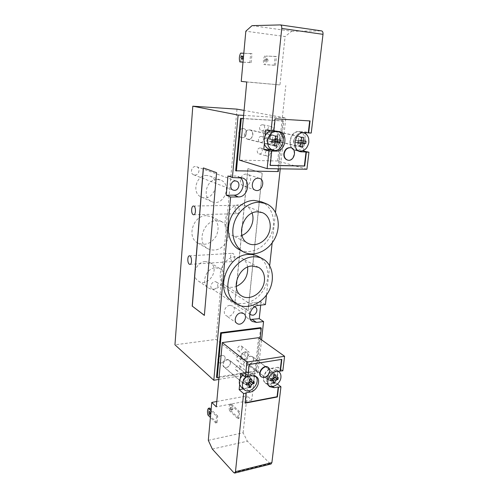 <?xml version="1.0" encoding="UTF-8"?>
<svg xmlns="http://www.w3.org/2000/svg" width="498" height="498" viewBox="0 0 498 498"><rect width="100%" height="100%" fill="white"/><g stroke="black" fill="none" stroke-linecap="round" stroke-linejoin="round"><path stroke-width="0.37" stroke-dasharray="2.49 1.87" d="M232.199 261.394L232.871 261.556C235.112 261.575 235.187 254.472 232.946 253.47L232.311 253.32C230.07 253.301 229.976 260.342 232.199 261.394M236.718 213.605L237.229 213.704C239.65 213.829 239.899 206.166 237.496 205.381L237.017 205.288C234.595 205.164 234.328 212.764 236.718 213.605M206.346 215.653C193.143 215.254 186.283 237.359 197.762 242.993C205.12 245.993 211.295 243.659 216.275 235.977C219.774 227.524 218.199 221.112 211.55 216.755L206.346 215.653M216.755 220.707L222.058 221.803C228.806 226.248 230.381 232.815 226.777 241.499C221.666 249.392 215.366 251.82 207.884 248.782C196.206 243.068 203.309 220.353 216.755 220.707M205.357 261.543C196.144 261.637 190.796 276.577 198.341 281.028C208.077 288.155 220.67 268.497 210.137 262.67L205.357 261.543M215.528 267.756L220.39 268.883C231.084 274.796 218.174 294.997 208.295 287.757C200.626 283.244 206.141 267.905 215.528 267.756M206.751 175.452C196.025 174.773 191.4 193.386 201.31 197.046C213.02 202.73 222.108 180.139 209.739 176.006L206.751 175.452M217.365 179.442L220.409 179.996C232.996 184.198 223.627 207.411 211.718 201.628C201.628 197.911 206.433 178.776 217.365 179.442M248.384 139.216L247.718 139.116C242.825 138.145 245.022 128.696 249.847 130.022C254.459 130.831 253.04 139.645 248.384 139.216M242.233 137.678L241.574 137.585C236.724 136.62 238.872 127.307 243.653 128.621C248.222 129.424 246.846 138.108 242.233 137.678M273.253 140.231L272.661 140.15C267.974 139.278 270.084 130.003 274.709 131.235C279.154 131.97 277.728 140.648 273.253 140.231M266.872 138.712L266.287 138.631C261.637 137.765 263.703 128.627 268.285 129.847C272.692 130.576 271.31 139.135 266.872 138.712M278.345 171.573L235.654 170.789M278.643 168.81L283.835 121.02L243.31 118.642M277.542 171.331L283.007 120.865L283.835 121.02M283.007 120.865L243.323 118.53M243.615 115.393L285.815 117.989L244.082 110.425M227.156 359.73L229.447 360.303C232.859 362.855 227.188 369.827 224.063 366.901C222.301 363.795 223.334 361.405 227.156 359.73M221.791 355.286C218.006 356.929 216.991 359.288 218.74 362.363C221.847 365.264 227.455 358.404 224.063 355.858L221.791 355.286M250.463 356.226L252.554 356.717C255.922 359.064 250.612 366.049 247.512 363.341C245.726 360.303 246.709 357.931 250.463 356.226M244.892 351.918C241.175 353.586 240.204 355.927 241.984 358.94C245.066 361.635 250.313 354.744 246.964 352.41L244.892 351.918M260.168 338.839L256.632 371.377L219.027 377.565M260.603 327.665L255.928 370.811L256.632 371.377M255.928 370.811L216.524 377.279M218.852 379.42L257.958 372.921L216.02 339.412L174.954 344.815M214.059 289.332C217.968 287.67 218.809 285.279 216.574 282.161C213.138 279.689 208.525 286.667 212.154 288.865L214.059 289.332M249.828 313.883C248.788 310.472 250.033 308.15 253.557 306.911L254.366 306.924M194.899 175.041C199.125 175.296 200.688 167.944 196.66 166.718C192.178 164.869 189.116 173.273 193.703 174.81L194.899 175.041M229.871 305.355C225.189 305.591 222.289 313.217 225.986 315.539C230.755 319.28 237.745 309.183 232.597 306.002L229.871 305.355M246.105 174.126C240.366 173.746 238.007 184.21 243.441 185.847C249.585 188.4 253.849 176.211 247.45 174.35L246.105 174.126M247.649 267.09C246.964 263.019 244.997 260.049 241.76 258.176L235.573 256.844C222.176 256.918 214.364 279.453 225.507 285.603C228.713 287.545 232.267 287.844 236.164 286.493M252.125 213.15C250.824 209.521 248.533 206.987 245.253 205.556L240.565 204.684C226.017 204.087 218.728 229.64 231.744 235.137C234.963 236.681 238.368 236.762 241.953 235.38M258.045 256.377C268.434 261.73 270.918 277.623 263.679 289.699C256.613 301.875 241.462 307.391 231.757 300.817M261.033 201.659C272.474 206.041 276.9 222.102 270.788 235.143C264.868 248.272 249.853 255.343 239.096 249.573M203.439 167.957L216.711 172.669L204.373 315.309M234.913 301.856L248.041 310.609L262.153 173.173L247.861 168.585L234.913 301.856L248.16 310.596L262.272 173.173L247.861 168.585M240.173 177.612L238.063 176.435L235.784 176.043L227.972 175.981M265.422 304.62L261.039 301.875L254.005 302.603C246.778 302.952 242.271 315.085 248.066 318.533L250.544 319.479M261.039 301.875L260.691 305.125M247.973 168.585L235.025 301.844M257.958 372.921L261.575 339.841M266.48 294.953L269.679 265.658M272.169 242.862L275.506 212.347M280.256 168.834L285.815 117.989M236.986 109.143L216.02 339.412M268.26 367.456L269.493 371.203C267.936 376.195 265.185 378.044 261.232 376.749M273.483 378.586L272.755 378.019L273.975 377.808M273.452 381.898L272.406 381.063L272.58 379.513M272.68 378.692L272.755 378.019M273.147 383.304L270.707 381.362L272.406 381.063M271.671 378.797L271.055 378.312L270.707 381.362M270.694 380.733L268.254 378.797L271.055 378.312M270.906 378.86L268.466 376.93L268.254 378.797M273.919 378.524L271.267 376.451L268.466 376.93M274.081 375.293L271.622 373.388L271.267 376.451M276.253 378.094L275.537 377.54L275.755 375.685L272.972 376.158L273.321 373.102L271.622 373.388M274.884 377.652L275.537 377.54M278.22 377.59L275.755 375.685M274.024 376.986L272.972 376.158M275.786 375L273.321 373.102M249.436 382.769L248.732 382.171L249.766 381.997M249.299 386.037L248.402 385.284L248.558 383.827M248.658 382.869L248.732 382.171M248.988 387.606L246.628 385.595L248.402 385.284M247.562 382.993L246.958 382.483L246.628 385.595M246.386 384.991L244.032 382.987L246.958 382.483M246.585 383.08L244.225 381.082L244.032 382.987M249.71 382.725L247.157 380.584L244.225 381.082M249.859 379.426L247.487 377.459L247.157 380.584M252.318 382.246L251.633 381.673L251.839 379.781L248.932 380.279L249.261 377.16L247.487 377.459M250.78 381.823L251.633 381.673M254.217 381.754L251.839 379.781M249.815 381.02L248.932 380.279M251.639 379.121L249.261 377.16M250.65 379.7L249.616 376.749C246.336 373.737 240.273 381.238 243.808 383.952C247.02 385.253 249.305 383.834 250.65 379.7M242.937 381.02L243.902 383.84C247.101 386.834 253.021 379.476 249.523 376.868C246.417 375.654 244.219 377.036 242.937 381.02M242.787 374.988C246.18 372.162 249.274 371.689 252.069 373.562L255.013 375.953C252.474 374.297 249.623 374.62 246.448 376.936M252.069 373.562C258.892 378.586 247.4 392.897 241.2 387.039M239.656 384.686L240.304 378.362M217.775 359.674L218.74 362.363C221.847 365.264 227.449 358.398 224.063 355.858C221.062 354.651 218.964 355.921 217.775 359.674M266.996 376.905L268.024 379.85C271.292 382.713 277.013 375.106 273.458 372.635C270.408 371.533 268.26 372.958 266.996 376.905M274.392 375.641C273.159 379.47 271.068 380.839 268.111 379.737C264.737 377.328 270.227 370.051 273.371 372.753L274.392 375.641M268.683 385.452C262.67 381.182 271.553 367.81 278.046 371.327M277.753 375.062L276.77 378.306C273.446 383.56 269.717 385.103 265.583 382.95C259.122 378.275 269.698 364.287 275.755 369.448L277.511 372.025L277.753 375.062M282.845 370.817L278.071 367.238L276.216 383.049L277.479 384.045M247.985 355.167C246.846 358.784 244.848 360.042 241.984 358.94C238.704 356.587 243.902 349.783 246.964 352.41L247.985 355.167M230.194 404.164C229.024 405.465 228.8 407.663 229.541 410.757L230.667 410.539C229.933 407.451 230.151 405.254 231.327 403.946L230.194 404.164L238.523 411.952L237.832 418.669L229.541 410.757M207.89 414.977L209.06 414.747C208.345 411.597 208.55 409.362 209.67 408.049M232.186 409.661L232.56 409.798C233.157 408.734 232.989 407.856 232.056 407.165C231.502 407.775 231.545 408.603 232.186 409.661M231.053 409.879C230.412 408.821 230.369 407.993 230.923 407.383C231.856 408.074 232.024 408.951 231.421 410.016L231.053 409.879M210.517 413.869L210.872 414.012C211.445 412.942 211.283 412.045 210.38 411.329C209.851 411.939 209.895 412.792 210.517 413.869M216.518 416.297L215.877 423.126L217.066 422.889L217.713 416.06L216.518 416.297L211.009 410.782M217.713 416.06L211.121 409.493M237.832 418.669L238.978 418.438L239.675 411.728L238.523 411.952M239.675 411.728L231.327 403.946M215.877 423.126L210.386 417.529M217.066 422.889L209.06 414.747M238.978 418.438L230.667 410.539M233.786 472.658L270.103 463.607L271.049 463.999M270.103 463.607L247.375 441.197L212.329 449.072M208.301 440.319L243.124 432.781L247.375 441.197M243.124 432.781L247.027 395.904L216.786 401.494M258.555 337.681L251.814 400.099L247.027 395.904M251.814 400.099L216.281 406.829M253.694 359.488L252.635 356.605C249.666 355.497 247.587 356.836 246.404 360.602L247.425 363.447C250.407 364.592 252.492 363.266 253.694 359.488M230.562 363.042L229.534 360.191C226.322 357.253 220.521 364.349 223.969 367.014C227.1 368.308 229.298 366.982 230.562 363.042M242.296 348.065L241.58 346.154C239.445 344.342 235.89 349.03 238.181 350.648C240.148 351.401 241.524 350.542 242.296 348.065M240.31 367.574L239.656 365.756C237.621 363.914 233.96 368.476 236.158 370.132C238.125 370.923 239.507 370.07 240.31 367.574M241.3 357.857L240.615 355.995C238.53 354.165 234.925 358.79 237.16 360.428C239.133 361.199 240.509 360.347 241.3 357.857M281.824 359.363L248.894 364.256L247.612 376.432L247.923 376.687M249.205 364.499L248.894 364.256M245.134 403.137L244.835 402.863L245.172 402.801M245.888 392.847L244.835 402.863M247.954 376.376L247.612 376.432M278.071 367.238L271.684 368.283C265.148 369.012 260.61 379.806 265.403 383.18L269.86 384.182L276.216 383.049M243.348 388.907L245.894 388.452C252.629 387.575 257.155 376.843 252.249 373.326L247.599 372.236L240.82 373.351M243.522 364.243C244.319 361.722 245.707 360.838 247.693 361.598L248.378 363.484C247.574 366.011 246.18 366.889 244.188 366.117L243.522 364.243M242.501 374.147C243.31 371.614 244.711 370.736 246.691 371.508L247.344 373.344C246.522 375.884 245.122 376.756 243.136 375.965L242.501 374.147M244.549 354.265C245.333 351.756 246.715 350.872 248.701 351.607L249.423 353.543C248.633 356.058 247.245 356.942 245.253 356.182L244.549 354.265M290.788 147.732C297.069 149.263 293.72 161.763 287.52 160.039M275.531 139.944L269.406 139.11L269.163 141.407L271.976 141.519M275.711 136.103L272.948 135.475L272.549 139.247M277.629 136.191L272.948 135.475M275.562 139.583L274.454 139.322L274.852 135.562M280.349 140.1L274.454 139.322M277.511 140.025L277.573 139.452M274.74 145.584L273.813 145.354L274.174 141.98M272.151 139.764L269.406 139.11M271.908 142.073L269.163 141.407M274.666 145.97L271.914 145.285L273.813 145.354M272.306 141.532L271.914 145.285M301.464 141.015L295.382 140.199L295.127 142.44L298.041 142.553M301.664 137.261L298.806 136.645L298.383 140.324M303.494 137.348L298.806 136.645M301.495 140.691L300.201 140.399L300.624 136.726M306.046 141.164L300.201 140.399M303.108 141.052L303.17 140.523M300.624 146.549L299.516 146.288L299.902 142.963M298.227 140.841L295.382 140.199M297.966 143.094L295.127 142.44M300.549 146.898L297.704 146.219L299.516 146.288M298.121 142.559L297.704 146.219M293.683 140.984C293.546 143.629 294.492 145.298 296.522 145.982C301.483 147.408 303.923 137.155 298.812 136.278C296.098 136.116 294.393 137.685 293.683 140.984M301.583 141.308C301.72 138.712 300.786 137.087 298.775 136.44C294.013 135.163 291.722 144.937 296.559 145.827C299.205 146.032 300.879 144.526 301.583 141.308M302.803 132.68C294.088 131.223 290.048 148.516 298.489 150.9M303.487 150.502L304.122 145.099C305.237 142.689 305.523 140.237 304.981 137.747L304.122 145.099C301.962 149.07 299.055 150.757 295.407 150.166C286.151 148.398 290.527 129.642 299.696 132.014C302.392 132.698 304.154 134.609 304.981 137.747L305.461 133.645M271.049 134.429C271.142 131.995 270.221 130.47 268.285 129.847C263.703 128.627 261.637 137.765 266.287 138.631C268.827 138.842 270.414 137.436 271.049 134.429M276.172 140.268C276.29 137.541 275.269 135.829 273.116 135.12C267.968 133.701 265.515 144.003 270.738 145.03C273.626 145.292 275.438 143.698 276.172 140.268M267.893 139.926C268.584 136.633 270.314 135.083 273.078 135.282C278.264 136.228 275.811 146.368 270.781 144.874C268.752 144.171 267.787 142.521 267.893 139.926M270.495 130.962L274.018 130.756C284.153 132.543 279.347 152.301 269.567 149.3M264.357 143.698L265.154 135.886M238.747 132.941C239.37 129.86 241.001 128.422 243.653 128.621C248.62 129.536 246.404 139.017 241.574 137.585C239.625 136.913 238.679 135.363 238.747 132.941M241.156 62.063C240.279 59.081 240.546 56.15 241.953 53.267L240.646 53.118M264.762 55.913C263.293 58.727 263.012 61.596 263.909 64.522L265.16 64.659C264.257 61.733 264.544 58.87 266.019 56.056L275.157 56.38L274.249 65.201L275.519 65.338L265.16 64.659M242.383 58.484L242.962 59.33C244.045 58.391 244.157 57.345 243.292 56.181L242.557 56.878M266.119 58.77L266.144 58.77C267.034 59.916 266.916 60.943 265.783 61.858C264.892 60.744 265.004 59.716 266.119 58.77M267.37 58.913C266.256 59.86 266.15 60.887 267.04 61.995C268.173 61.086 268.291 60.059 267.401 58.913L267.37 58.913M274.249 65.201L263.909 64.522M251.148 62.692L252 53.684L250.668 53.529L249.822 62.549L251.148 62.692L242.993 62.182M249.822 62.549L242.993 62.119M275.519 65.338L276.427 56.529L266.019 56.056M252 53.684L241.953 53.267M276.427 56.529L275.157 56.38M250.668 53.529L243.808 53.249M252.025 25.647L291.666 31.25L285.093 36.528L245.831 31.2M241.231 81.386L279.969 84.921L285.093 36.528M246.747 81.996L279.969 84.921M306.917 169.239L277.66 160.985L285.802 85.556M277.66 160.985L239.426 160.132M244.748 134.404C244.667 136.944 245.645 138.569 247.68 139.266C250.475 139.527 252.206 138.027 252.884 134.771C252.965 132.188 251.963 130.551 249.878 129.872C247.114 129.667 245.402 131.173 244.748 134.404M269.823 135.531C269.723 138.046 270.657 139.633 272.624 140.299C277.454 141.675 279.702 131.939 274.74 131.086C272.113 130.918 270.476 132.4 269.823 135.531M257.261 150.863C257.198 152.419 257.783 153.428 259.01 153.882C262.129 154.897 263.803 148.684 260.597 147.987C258.823 147.813 257.709 148.771 257.261 150.863M259.583 127.669C259.526 129.343 260.161 130.395 261.494 130.825C264.693 131.684 266.063 125.303 262.788 124.774C261.064 124.668 259.993 125.633 259.583 127.669M258.418 139.316C258.356 140.934 258.966 141.961 260.242 142.403C263.405 143.343 264.93 137.043 261.687 136.427C259.937 136.29 258.848 137.255 258.418 139.316M270.215 165.429L269.86 165.33L270.221 165.336M271.373 150.969L269.86 165.33M275.12 118.829L274.765 118.761L273.458 131.136L273.819 131.217M310.061 120.933L274.765 118.761M273.825 131.155L273.458 131.136M271.566 149.817C280.94 149.792 283.337 131.945 274.081 130.432L265.764 129.928M311.231 133.047L305.666 131.92L298.806 131.578C289.612 130.619 286.325 148.809 295.32 150.471L302.678 150.85M305.666 131.92L305.573 132.711M271.684 141.494C271.236 143.605 270.115 144.582 268.335 144.426C267.04 143.978 266.43 142.932 266.498 141.283C266.94 139.185 268.042 138.201 269.816 138.338C271.13 138.78 271.752 139.832 271.684 141.494M272.923 129.685C272.487 131.771 271.391 132.754 269.636 132.63C268.298 132.194 267.656 131.13 267.719 129.424C268.142 127.351 269.231 126.361 270.974 126.467C272.338 126.89 272.991 127.967 272.923 129.685M270.458 153.191C269.984 155.339 268.852 156.31 267.04 156.111C265.801 155.65 265.216 154.629 265.285 153.042C265.745 150.913 266.872 149.935 268.671 150.11C269.928 150.564 270.526 151.591 270.458 153.191M291.666 31.25L321.428 30.895L280.237 24.9M240.26 177.612L235.784 176.043M258.344 305.374L254.005 302.603M272.699 386.467L269.86 384.182M248.639 390.812L245.894 388.452M251.857 375.722L247.599 372.236M276.097 371.657L271.684 368.283M277.984 131.36L273.01 130.289M303.954 132.636L298.806 131.578M299.161 151.28L296.621 150.651M189.389 255.841L232.311 253.32M189.956 264.382L232.871 261.556M193.429 206.035L237.017 205.288M193.678 214.769L237.229 213.704M197.756 242.993L207.878 248.782M211.55 216.755L222.058 221.809M198.341 281.028L208.295 287.757M210.137 262.67L220.39 268.883M201.304 197.04L211.712 201.628M209.739 176.006L220.409 179.996M249.847 130.022L273.078 135.282M247.718 139.116L270.781 144.874M274.709 131.235L298.775 136.44M272.661 140.15L296.559 145.827M229.447 360.303L249.523 376.868M224.063 366.901L243.902 383.84M252.554 356.717L273.371 372.753M247.512 363.341L268.111 379.737M216.574 282.161L255.511 307.347M212.154 288.865L250.668 314.767M196.66 166.718L236.506 181.129M193.703 174.81L233.176 190.105M243.678 313.547L232.597 306.002M236.899 323.364L225.986 315.539M259.539 178.402L247.45 174.35M255.387 190.23L243.441 185.847M258.468 267.32L241.76 258.176M241.574 295.899L225.507 285.603M262.49 212.69L245.253 205.556M248.371 243.503L231.738 235.137M242.557 178.004L238.063 176.435M252.337 321.459L248.066 318.533M278.195 371.303L275.755 369.448M268.634 385.408L265.583 382.95M232.056 407.165L230.923 407.383M232.56 409.798L231.421 410.016M210.38 411.329L209.204 411.553M210.872 414.012L209.695 414.243M256.538 376.805L252.249 373.326M269.748 386.697L265.403 383.18M240.615 355.995L247.693 361.598M237.16 360.428L244.188 366.117M239.656 365.756L246.691 371.508M236.158 370.132L243.136 375.965M241.58 346.154L248.701 351.607M238.181 350.648L245.253 356.182M249.616 376.749L229.534 360.191M243.808 383.952L223.969 367.014M268.024 379.85L247.431 363.447M273.458 372.635L252.635 356.605M302.884 132.673L299.69 132.014M298.557 150.944L295.407 150.166M276.477 131.285L274.018 130.756M241.648 59.187L242.962 59.33M241.984 56.031L243.292 56.181M265.783 61.858L267.04 61.995M266.144 58.77L267.401 58.913M300.4 151.734L295.32 150.471M279.067 131.503L274.081 130.432M260.242 142.403L268.335 144.426M261.687 136.427L269.816 138.338M261.494 130.825L269.636 132.63M262.788 124.774L270.974 126.467M259.01 153.882L267.04 156.111M260.597 147.987L268.671 150.11M296.522 145.982L272.624 140.299M298.812 136.278L274.74 131.086M273.116 135.12L249.878 129.872M270.738 145.03L247.68 139.266"/><path stroke-width="0.75" d="M189.34 264.208C187.285 263.1 187.329 255.804 189.389 255.841C191.78 255.418 192.377 264.37 189.956 264.382L189.34 264.208M193.205 214.663C191.002 213.785 191.195 205.904 193.429 206.035C195.926 205.718 196.187 214.881 193.678 214.769L193.205 214.663M243.323 118.53L240.515 118.368L235.654 170.789L278.345 171.573L278.643 168.81M243.31 118.642L241.293 118.524L236.407 171.038M240.515 118.368L241.293 118.524M244.082 110.425L236.986 109.143L192.801 106.192L238.119 115.057L243.615 115.393M219.027 377.565L217.19 377.87L216.524 377.279L220.651 332.714L221.336 333.243L261.332 328.17L260.168 338.839M220.651 332.714L260.603 327.665L261.332 328.17M217.19 377.87L221.336 333.243M192.801 106.192L174.954 344.815L213.81 380.26L218.852 379.42M254.366 306.924L255.511 307.347C258.431 308.997 256.271 315.004 252.685 315.228L250.668 314.767L249.828 313.883M234.452 190.342L233.176 190.105C228.937 188.742 230.823 180.656 235.33 180.923L236.506 181.129C240.808 182.436 238.984 190.566 234.452 190.342M240.908 312.906L243.678 313.547C248.894 316.772 241.735 327.161 236.899 323.364C233.145 321.011 236.139 313.186 240.908 312.906M258.169 178.178L259.539 178.402C266.044 180.295 261.631 192.832 255.387 190.23C249.865 188.574 252.324 177.817 258.169 178.178M252.131 265.994L258.468 267.32C264.936 270.806 266.449 280.891 261.83 288.597C257.317 296.372 247.743 299.914 241.574 295.899C230.176 289.637 238.386 266.187 252.131 265.994M236.164 286.493C244.337 282.59 248.166 276.122 247.649 267.09M257.684 211.812L262.49 212.69C269.617 215.584 272.356 225.75 268.466 234.072C264.687 242.451 255.213 246.996 248.378 243.503C235.056 237.901 242.744 211.289 257.684 211.812M241.953 235.38C250.021 232.373 255.125 221.243 252.125 213.15M253.071 256.812C256.532 256.613 259.701 257.254 262.583 258.748C273.029 264.127 275.487 280.162 268.179 292.363C261.039 304.67 245.782 310.279 236.021 303.668C228.103 297.443 225.918 288.348 229.46 276.396C233.313 265.658 243.41 257.373 253.071 256.812M236.021 303.668L231.757 300.817C214.227 290.795 227.244 254.472 248.595 254.441C252.032 254.254 255.181 254.895 258.045 256.377L262.583 258.748M258.667 202.232L265.708 203.483C277.218 207.89 281.631 224.1 275.45 237.278C269.468 250.55 254.341 257.721 243.516 251.913C234.739 247.338 230.512 234.931 234.085 223.16C237.596 211.376 248.353 202.319 258.667 202.232M243.516 251.913L239.096 249.573C230.369 245.022 226.148 232.734 229.671 221.087C233.132 209.428 243.79 200.482 254.036 200.414L261.033 201.659L265.708 203.483M204.373 315.309L192.315 306.158L203.439 167.957M192.197 306.17L203.321 167.913L216.58 172.669L204.367 315.408L192.315 306.158M226.235 195.235L227.972 175.981L232.392 177.556L242.557 178.004C251.428 180.606 247.724 197.339 238.436 196.934L230.611 197.015L226.235 195.235L234.004 195.166C241.941 195.527 246.622 182.268 240.173 177.612M250.544 319.479L259.234 318.664L263.573 321.559L256.532 322.418L252.337 321.459C246.51 317.998 251.067 305.741 258.344 305.374L265.422 304.62L266.48 294.953M260.691 305.125L259.234 318.664M238.119 115.057L232.392 177.556M230.611 197.015L213.81 380.26M261.575 339.841L263.573 321.559M269.679 265.658L272.169 242.862M275.506 212.347L280.256 168.834M269.81 371.446C268.167 376.569 265.359 378.38 261.388 376.88C256.868 373.631 264.201 363.951 268.422 367.574C269.505 368.464 269.966 369.753 269.81 371.446M261.232 376.749L261.07 376.631C256.557 373.382 263.89 363.708 268.105 367.331L268.26 367.456M274.852 383.006L273.147 383.304L273.701 380.397L270.694 380.733L270.906 378.86L273.919 378.524L274.081 375.293L275.786 375L275.624 378.231L278.22 377.59L278.002 379.451L275.406 380.099L274.852 383.006L273.452 381.898M275.406 380.099L273.483 378.586M272.58 379.513L272.68 378.692M273.701 380.397L271.671 378.797M278.002 379.451L276.253 378.094M273.975 377.808L274.884 377.652M275.624 378.231L274.024 376.986M250.768 387.288L248.988 387.606L249.51 384.637L246.386 384.991L246.585 383.08L249.71 382.725L249.859 379.426L251.639 379.121L251.496 382.42L254.217 381.754L254.011 383.653L251.291 384.325L250.768 387.288L249.299 386.037M251.291 384.325L249.436 382.769M248.558 383.827L248.658 382.869M249.51 384.637L247.562 382.993M254.011 383.653L252.318 382.246M249.766 381.997L250.78 381.823M251.496 382.42L249.815 381.02M246.448 376.936C244.088 378.922 242.719 381.337 242.339 384.195L242.638 387.263L244.188 389.629C250.407 395.505 261.967 381.082 255.125 376.046L255.125 376.046M242.787 374.988L240.304 378.362C239.264 380.615 239.046 382.725 239.656 384.686L241.2 387.039L244.188 389.629M278.046 371.327L278.911 371.85C280.492 373.133 281.158 375.013 280.916 377.49C280.424 383.678 272.493 388.894 268.683 385.452L268.634 385.408M211.121 409.493L209.67 408.049L208.494 408.267C207.373 409.586 207.174 411.821 207.89 414.977L210.386 417.529M209.341 414.099C208.718 413.016 208.674 412.17 209.204 411.553C210.106 412.269 210.268 413.166 209.695 414.243L209.341 414.099M211.009 410.782L208.494 408.267M271.049 463.999L271.902 462.605L235.479 471.674L234.745 473.075L233.786 472.658L212.329 449.072L208.301 440.319L211.775 402.421L216.786 401.494M277.479 384.045L280.947 386.784L271.902 462.605M280.947 386.784L278.531 387.22L277.38 396.981L245.134 403.137L246.193 393.115L243.622 393.582L235.479 471.674M284.582 356.275L246.908 362.114L222.301 342.574L258.555 337.681L284.582 356.275L282.845 370.817L280.1 370.985L281.47 359.419M222.301 342.574L216.281 406.829L211.775 402.421M246.908 362.114L245.34 377.123L247.923 376.687L249.205 364.499L281.824 359.363L280.424 371.228M277.38 396.981L277.062 396.725L278.214 386.971L278.531 387.22M246.193 393.115L245.888 392.847L250.108 392.082C256.893 391.173 261.469 380.335 256.538 376.805L251.857 375.722L247.954 376.376M245.172 402.801L277.062 396.725M280.1 370.985L276.097 371.657C269.524 372.411 264.936 383.311 269.748 386.697L274.23 387.693L278.214 386.971M243.622 393.582L239.152 389.654L243.348 388.907M240.304 378.362L240.82 373.351L245.34 377.123M239.152 389.654L239.656 384.686M284.196 153.814C285.136 149.487 287.396 147.476 290.975 147.769C297.549 149.095 294.057 162.143 287.701 160.095C285.198 159.173 284.028 157.075 284.196 153.814M287.52 160.039L287.34 159.995C284.837 159.074 283.673 156.982 283.835 153.714C284.781 149.4 287.035 147.389 290.608 147.682L290.788 147.732M277.442 140.025L280.349 140.1L280.1 142.397L277.199 142.322L276.577 146.038L274.666 145.97L275.288 142.247L271.908 142.073L272.151 139.764L275.531 139.944L275.711 136.103L277.629 136.191L277.442 140.025L275.562 139.583M280.1 142.397L277.324 141.731L277.511 140.025M277.199 142.322L274.211 141.606L277.324 141.731M274.174 141.98L274.211 141.606M276.577 146.038L274.74 145.584M275.288 142.247L271.976 141.519M303.288 141.09L306.046 141.164L305.784 143.399L303.027 143.337L302.373 146.96L300.549 146.898L301.203 143.262L297.966 143.094L298.227 140.841L301.464 141.015L301.664 137.261L303.494 137.348L303.288 141.09L301.495 140.691M305.784 143.399L302.915 142.745L303.108 141.052M303.027 143.337L299.939 142.627L302.915 142.745M299.902 142.963L299.939 142.627M302.373 146.96L300.624 146.549M301.203 143.262L298.041 142.553M298.489 150.9L299.024 151.062C304.185 151.492 307.459 148.566 308.853 142.279L308.667 138.544C307.839 135.381 306.071 133.452 303.363 132.767L302.803 132.68M267.532 140.61C268.864 134.211 272.213 131.179 277.567 131.522C287.744 133.315 282.883 153.222 273.066 150.209C269.175 148.827 267.326 145.628 267.532 140.61M273.066 150.209L269.567 149.3C266.99 148.535 265.253 146.673 264.357 143.698L264.046 139.77L265.154 135.886C266.418 133.402 268.198 131.758 270.495 130.962M243.808 53.249L240.646 53.118C239.239 56 238.972 58.938 239.849 61.926L242.993 62.182M241.96 56.031L241.984 56.031C242.843 57.195 242.738 58.247 241.648 59.187C240.789 58.054 240.889 57.002 241.96 56.031M242.557 56.878L242.383 58.484M242.993 62.119L239.849 61.926M304.72 166.058L304.359 165.959L306.002 152.046L306.37 152.139L304.72 166.058L270.215 165.429L271.727 151.062L268.97 150.975L267.127 168.635L239.426 160.132L246.747 81.996L241.231 81.386L245.831 31.2L252.025 25.647L280.411 24.912C281.426 25.242 281.874 26.425 281.756 28.454L323.003 34.331C323.14 32.382 322.673 31.243 321.608 30.907L321.428 30.895M265.154 135.886L265.764 129.928L271.043 131.08L281.756 28.454M271.043 131.08L273.819 131.217L275.12 118.829L310.061 120.933L308.642 132.922L311.231 133.047L323.003 34.331M268.97 150.975L263.753 149.593L264.357 143.698M271.727 151.062L275.873 151.112C285.584 151.921 288.728 133.109 279.067 131.503L273.825 131.155M308.642 132.922L308.268 132.848L309.681 120.914M270.221 165.336L304.359 165.959M308.268 132.848L303.954 132.636C294.704 131.671 291.349 150.066 300.4 151.734L306.002 152.046M267.127 168.635L306.917 169.239L308.947 152.22L306.37 152.139M302.678 150.85L308.947 152.22M305.573 132.711L305.461 133.645M303.487 150.502L303.444 150.875M263.753 149.593L271.566 149.817M238.436 196.934L234.004 195.166M256.532 322.418L252.237 319.492M274.23 387.693L272.699 386.467M250.108 392.082L248.639 390.812M301.707 151.915L299.161 151.28M275.873 151.112L270.956 149.83M261.07 376.631L261.388 376.88M268.105 367.331L268.422 367.574M278.911 371.85L278.195 371.303M234.745 473.075L271.117 463.98M287.34 159.995L287.701 160.095M290.608 147.682L290.975 147.769M303.357 132.767L302.884 132.673M299.024 151.062L298.557 150.944M277.567 131.522L276.477 131.285M321.608 30.907L280.411 24.912"/></g></svg>
